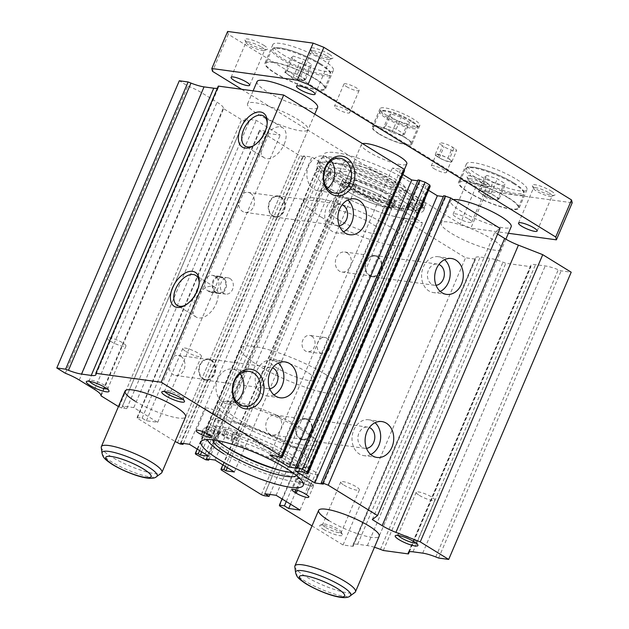 <?xml version="1.0" encoding="UTF-8"?>
<svg xmlns="http://www.w3.org/2000/svg" width="629" height="629" viewBox="0 0 629 629"><rect width="100%" height="100%" fill="white"/><g stroke="black" fill="none" stroke-linecap="round" stroke-linejoin="round"><path stroke-width="0.47" stroke-dasharray="3.15 2.36" d="M409.314 202.892A45.673 9.27 -156.9 0 0 413.788 200.997A45.673 9.27 -156.9 0 0 399.706 186.892A45.673 9.27 -156.9 0 0 356.124 167.4A45.673 9.27 -156.9 0 0 329.769 165.16A45.673 9.27 -156.9 0 0 343.859 179.265A45.673 9.27 -156.9 0 0 395.468 200.997A4.112 0.833 -156.9 0 1 400.115 202.955L403.338 204.944A4.112 0.833 -156.9 0 1 404.612 206.218A4.112 0.833 -156.9 0 1 403.024 206.233A58.426 11.857 -156.9 0 1 374.137 196.861A4.112 0.833 -156.9 0 1 371.456 195.548L368.075 193.465A8.232 1.667 -156.9 0 0 363.861 191.31A54.809 11.118 -156.9 0 1 335.768 176.961A54.809 11.118 -156.9 0 1 318.864 160.033A54.809 11.118 -156.9 0 1 350.487 162.722A54.809 11.118 -156.9 0 1 402.78 186.113A54.809 11.118 -156.9 0 1 418.537 198.78A8.232 1.667 -156.9 0 0 420.903 200.682L424.284 202.766A4.112 0.833 -156.9 0 1 425.55 203.882A58.426 11.857 -156.9 0 1 425.526 206.005A58.426 11.857 -156.9 0 1 419.26 208.451A4.112 0.833 -156.9 0 1 413.402 206.32L410.179 204.331A4.112 0.833 -156.9 0 1 408.913 203.057A4.112 0.833 -156.9 0 1 409.314 202.892L407.419 207.334A45.673 9.27 -156.9 0 0 411.893 205.447A45.673 9.27 -156.9 0 0 397.803 191.342A45.673 9.27 -156.9 0 0 354.229 171.851A45.673 9.27 -156.9 0 0 327.874 169.61A45.673 9.27 -156.9 0 0 341.964 183.715A45.673 9.27 -156.9 0 0 393.573 205.447L395.468 200.997M407.419 207.334A4.112 0.833 -156.9 0 0 407.018 207.507A4.112 0.833 -156.9 0 0 408.284 208.781L411.508 210.762A4.112 0.833 -156.9 0 0 417.365 212.893A58.426 11.857 -156.9 0 0 423.624 210.448A58.426 11.857 -156.9 0 0 423.655 208.333A4.112 0.833 -156.9 0 0 422.381 207.208L419.008 205.125A8.232 1.667 -156.9 0 1 416.642 203.222A54.809 11.118 -156.9 0 0 400.885 190.556A54.809 11.118 -156.9 0 0 348.592 167.172A54.809 11.118 -156.9 0 0 316.969 164.476A54.809 11.118 -156.9 0 0 333.873 181.404A54.809 11.118 -156.9 0 0 361.958 195.761L363.861 191.31M415.51 204.96A3.499 0.708 -156.9 0 0 418.843 206.454A3.499 0.708 -156.9 0 0 420.864 206.627A3.499 0.708 -156.9 0 0 419.787 205.541A3.499 0.708 -156.9 0 0 416.445 204.048A3.499 0.708 -156.9 0 0 414.432 203.882A3.499 0.708 -156.9 0 0 415.51 204.96M413.615 209.41A3.499 0.708 -156.9 0 0 416.948 210.896A3.499 0.708 -156.9 0 0 418.969 211.069A3.499 0.708 -156.9 0 0 417.892 209.992A3.499 0.708 -156.9 0 0 414.55 208.498A3.499 0.708 -156.9 0 0 412.53 208.325A3.499 0.708 -156.9 0 0 413.615 209.41M390.106 201.492A3.499 0.708 -156.9 0 0 393.44 202.986A3.499 0.708 -156.9 0 0 395.46 203.151A3.499 0.708 -156.9 0 0 394.375 202.074A3.499 0.708 -156.9 0 0 391.041 200.58A3.499 0.708 -156.9 0 0 389.021 200.407A3.499 0.708 -156.9 0 0 390.106 201.492M388.203 205.935A3.499 0.708 -156.9 0 0 391.545 207.428A3.499 0.708 -156.9 0 0 393.557 207.601A3.499 0.708 -156.9 0 0 392.48 206.524A3.499 0.708 -156.9 0 0 389.147 205.03A3.499 0.708 -156.9 0 0 387.126 204.857A3.499 0.708 -156.9 0 0 388.203 205.935M393.573 205.447A4.112 0.833 -156.9 0 1 398.22 207.405L401.444 209.394A4.112 0.833 -156.9 0 1 402.717 210.66A4.112 0.833 -156.9 0 1 401.129 210.676A58.426 11.857 -156.9 0 1 372.242 201.311A4.112 0.833 -156.9 0 1 369.561 199.998L366.18 197.915A8.232 1.667 -156.9 0 0 361.958 195.761M292.273 472.324A45.673 9.27 23.1 0 0 298.869 470.421A45.673 9.27 23.1 0 0 284.788 456.316A45.673 9.27 23.1 0 0 233.17 434.584L231.275 439.026A45.673 9.27 23.1 0 1 282.885 460.758A45.673 9.27 23.1 0 1 296.974 474.864A45.673 9.27 23.1 0 1 296.511 475.524M233.17 434.584A4.112 0.833 23.1 0 1 228.524 432.618L225.3 430.637A4.112 0.833 23.1 0 1 224.034 429.363A4.112 0.833 23.1 0 1 225.614 429.348A58.426 11.857 23.1 0 1 254.509 438.712A4.112 0.833 23.1 0 1 257.19 440.025L260.563 442.108A8.232 1.667 23.1 0 0 264.785 444.263A54.809 11.118 23.1 0 1 292.87 458.62A54.809 11.118 23.1 0 1 309.783 475.548A54.809 11.118 23.1 0 1 278.152 472.859A54.809 11.118 23.1 0 1 225.858 449.468A54.809 11.118 23.1 0 1 210.11 436.801L208.207 441.251M264.785 444.263L262.891 448.713A54.809 11.118 23.1 0 1 290.975 463.07A54.809 11.118 23.1 0 1 307.88 479.998A54.809 11.118 23.1 0 1 276.257 477.301A54.809 11.118 23.1 0 1 223.963 453.918M232.368 437.949A3.499 0.708 23.1 0 1 231.291 436.872A3.499 0.708 23.1 0 1 233.304 437.045A3.499 0.708 23.1 0 1 236.646 438.539A3.499 0.708 23.1 0 1 237.723 439.616A3.499 0.708 23.1 0 1 235.702 439.443A3.499 0.708 23.1 0 1 232.368 437.949M234.263 433.507A3.499 0.708 23.1 0 1 233.186 432.422A3.499 0.708 23.1 0 1 235.207 432.595A3.499 0.708 23.1 0 1 238.54 434.089A3.499 0.708 23.1 0 1 239.618 435.166A3.499 0.708 23.1 0 1 237.605 435.001A3.499 0.708 23.1 0 1 234.263 433.507M206.965 434.482A3.499 0.708 23.1 0 1 205.88 433.405A3.499 0.708 23.1 0 1 207.9 433.578A3.499 0.708 23.1 0 1 211.234 435.064A3.499 0.708 23.1 0 1 212.319 436.149A3.499 0.708 23.1 0 1 210.298 435.976A3.499 0.708 23.1 0 1 206.965 434.482M208.859 430.032A3.499 0.708 23.1 0 1 207.782 428.954A3.499 0.708 23.1 0 1 209.795 429.127A3.499 0.708 23.1 0 1 213.137 430.621A3.499 0.708 23.1 0 1 214.214 431.698A3.499 0.708 23.1 0 1 212.193 431.525A3.499 0.708 23.1 0 1 208.859 430.032M262.891 448.713A8.232 1.667 23.1 0 1 258.668 446.559L255.288 444.475A4.112 0.833 23.1 0 0 252.606 443.162A58.426 11.857 23.1 0 0 223.72 433.798A4.112 0.833 23.1 0 0 222.131 433.813A4.112 0.833 23.1 0 0 223.405 435.079L226.629 437.069A4.112 0.833 23.1 0 0 231.275 439.026M212.799 439.82A45.673 9.27 23.1 0 1 212.956 439.026A45.673 9.27 23.1 0 1 217.43 437.139A4.112 0.833 23.1 0 0 217.838 436.966A4.112 0.833 23.1 0 0 216.565 435.693L213.341 433.711A4.112 0.833 23.1 0 0 207.484 431.58A58.426 11.857 23.1 0 0 201.225 434.026A58.426 11.857 23.1 0 0 201.194 436.141A4.112 0.833 23.1 0 0 202.467 437.265L205.84 439.349A8.232 1.667 23.1 0 1 206.163 439.545M218.043 440.662A45.673 9.27 23.1 0 1 214.851 434.584A45.673 9.27 23.1 0 1 219.332 432.689A4.112 0.833 23.1 0 0 219.733 432.516A4.112 0.833 23.1 0 0 218.46 431.25L215.236 429.261A4.112 0.833 23.1 0 0 209.378 427.13A58.426 11.857 23.1 0 0 203.12 429.576A58.426 11.857 23.1 0 0 203.088 431.691A4.112 0.833 23.1 0 0 204.362 432.815L207.743 434.898A8.232 1.667 23.1 0 1 210.11 436.801M300.717 427.704A51.429 10.434 -156.9 0 0 251.639 405.752A51.429 10.434 -156.9 0 0 221.966 403.228A51.429 10.434 -156.9 0 0 237.825 419.118A51.429 10.434 -156.9 0 0 286.903 441.063A51.429 10.434 -156.9 0 0 316.576 443.587A51.429 10.434 -156.9 0 0 300.717 427.704M292.414 447.156A51.429 10.434 -156.9 0 0 243.344 425.212A51.429 10.434 -156.9 0 0 213.663 422.688A51.429 10.434 -156.9 0 0 229.53 438.57A51.429 10.434 -156.9 0 0 278.6 460.514A51.429 10.434 -156.9 0 0 308.281 463.046A51.429 10.434 -156.9 0 0 292.414 447.156M294.93 447.502A55.549 11.275 -156.9 0 0 241.929 423.797A55.549 11.275 -156.9 0 0 209.882 421.068A55.549 11.275 -156.9 0 0 227.014 438.224A55.549 11.275 -156.9 0 0 280.015 461.93A55.549 11.275 -156.9 0 0 312.063 464.658A55.549 11.275 -156.9 0 0 294.93 447.502M279.858 470.248A55.549 11.275 -156.9 0 0 308.902 472.072A55.549 11.275 -156.9 0 0 291.77 454.916A55.549 11.275 -156.9 0 0 238.768 431.211A55.549 11.275 -156.9 0 0 206.721 428.483A55.549 11.275 -156.9 0 0 223.853 445.639A55.549 11.275 -156.9 0 0 228.138 448.186M351.54 179.965A24.688 5.008 -156.9 0 0 345.911 180.806A24.688 5.008 -156.9 0 0 359.639 191.829A24.688 5.008 -156.9 0 0 385.703 201.021A24.688 5.008 -156.9 0 0 391.324 200.179A24.688 5.008 -156.9 0 0 377.604 189.148A24.688 5.008 -156.9 0 0 351.54 179.965M357.547 165.883A24.688 5.008 -156.9 0 0 351.918 166.724A24.688 5.008 -156.9 0 0 365.646 177.748A24.688 5.008 -156.9 0 0 391.702 186.931A24.688 5.008 -156.9 0 0 397.331 186.098A24.688 5.008 -156.9 0 0 383.604 175.066A24.688 5.008 -156.9 0 0 357.547 165.883M347.224 182.921A28.187 5.716 -156.9 0 0 340.8 183.88A28.187 5.716 -156.9 0 0 356.47 196.468A28.187 5.716 -156.9 0 0 386.222 206.957A28.187 5.716 -156.9 0 0 392.645 205.998A28.187 5.716 -156.9 0 0 376.975 193.41A28.187 5.716 -156.9 0 0 347.224 182.921M349.119 178.471A28.187 5.716 -156.9 0 0 342.695 179.43A28.187 5.716 -156.9 0 0 358.365 192.018A28.187 5.716 -156.9 0 0 388.117 202.507A28.187 5.716 -156.9 0 0 394.54 201.547A28.187 5.716 -156.9 0 0 378.87 188.959A28.187 5.716 -156.9 0 0 349.119 178.471M408.944 209.724A55.549 11.275 -156.9 0 0 421.611 207.837A55.549 11.275 -156.9 0 0 390.727 183.023A55.549 11.275 -156.9 0 0 332.088 162.361A55.549 11.275 -156.9 0 0 319.422 164.248A55.549 11.275 -156.9 0 0 350.306 189.062A55.549 11.275 -156.9 0 0 408.944 209.724M405.155 218.625A55.549 11.275 -156.9 0 0 417.813 216.73A55.549 11.275 -156.9 0 0 386.929 191.924A55.549 11.275 -156.9 0 0 328.291 171.253A55.549 11.275 -156.9 0 0 315.632 173.148A55.549 11.275 -156.9 0 0 346.516 197.954A55.549 11.275 -156.9 0 0 405.155 218.625M398.11 190.878A33.942 6.888 -156.9 0 0 405.847 189.722A33.942 6.888 -156.9 0 0 386.977 174.563A33.942 6.888 -156.9 0 0 351.139 161.936A33.942 6.888 -156.9 0 0 343.403 163.092A33.942 6.888 -156.9 0 0 362.273 178.251A33.942 6.888 -156.9 0 0 398.11 190.878M393.998 200.517A33.942 6.888 -156.9 0 0 401.742 199.362A33.942 6.888 -156.9 0 0 382.864 184.203A33.942 6.888 -156.9 0 0 347.035 171.568A33.942 6.888 -156.9 0 0 339.29 172.723A33.942 6.888 -156.9 0 0 358.168 187.89A33.942 6.888 -156.9 0 0 393.998 200.517M349.488 192.584A28.187 5.716 -156.9 0 0 376.386 204.614A28.187 5.716 -156.9 0 0 392.645 205.998A28.187 5.716 -156.9 0 0 383.957 197.294A28.187 5.716 -156.9 0 0 357.06 185.264A28.187 5.716 -156.9 0 0 340.8 183.88A28.187 5.716 -156.9 0 0 349.488 192.584M338.032 219.45A28.187 5.716 -156.9 0 0 364.922 231.48A28.187 5.716 -156.9 0 0 381.19 232.864A28.187 5.716 -156.9 0 0 372.494 224.16A28.187 5.716 -156.9 0 0 345.604 212.13A28.187 5.716 -156.9 0 0 329.337 210.746A28.187 5.716 -156.9 0 0 338.032 219.45M343.473 231.802A18.107 14.247 -82.2 0 1 336.657 232.95A18.107 14.247 -82.2 0 1 332.151 231.315A18.107 14.247 -82.2 0 1 325.594 210.117A18.107 14.247 -82.2 0 1 341.555 197.074A18.107 14.247 -82.2 0 1 346.06 198.701A18.107 14.247 -82.2 0 1 347.813 200.006M280.833 196.861A10.701 8.421 -82.2 0 1 284.701 209.386A10.701 8.421 -82.2 0 1 275.274 217.091A10.701 8.421 -82.2 0 1 272.609 216.132A10.701 8.421 -82.2 0 1 268.74 203.599A10.701 8.421 -82.2 0 1 278.167 195.894A10.701 8.421 -82.2 0 1 280.833 196.861M339.267 225.638A10.701 8.421 -82.2 0 1 337.655 225.614A10.701 8.421 -82.2 0 1 334.998 224.647A10.701 8.421 -82.2 0 1 331.121 212.122A10.701 8.421 -82.2 0 1 340.556 204.409A10.701 8.421 -82.2 0 1 342.113 204.818M250.421 193.26A10.119 7.957 -82.2 0 1 254.085 205.109A10.119 7.957 -82.2 0 1 245.168 212.398A10.119 7.957 -82.2 0 1 242.652 211.486A10.119 7.957 -82.2 0 1 238.989 199.637A10.119 7.957 -82.2 0 1 247.905 192.348A10.119 7.957 -82.2 0 1 250.421 193.26M280.605 197.38A10.119 7.957 -82.2 0 1 284.269 209.229A10.119 7.957 -82.2 0 1 275.353 216.518A10.119 7.957 -82.2 0 1 272.837 215.605A10.119 7.957 -82.2 0 1 269.173 203.757A10.119 7.957 -82.2 0 1 278.089 196.468A10.119 7.957 -82.2 0 1 280.605 197.38M273.922 394.863A18.107 14.247 -82.2 0 1 267.105 396.011A18.107 14.247 -82.2 0 1 262.6 394.375A18.107 14.247 -82.2 0 1 256.042 373.178A18.107 14.247 -82.2 0 1 272.003 360.134A18.107 14.247 -82.2 0 1 276.508 361.769A18.107 14.247 -82.2 0 1 278.262 363.067M211.281 359.922A10.701 8.421 -82.2 0 1 215.149 372.447A10.701 8.421 -82.2 0 1 205.722 380.152A10.701 8.421 -82.2 0 1 203.057 379.193A10.701 8.421 -82.2 0 1 199.189 366.668A10.701 8.421 -82.2 0 1 208.616 358.955A10.701 8.421 -82.2 0 1 211.281 359.922M269.715 388.698A10.701 8.421 -82.2 0 1 268.103 388.675A10.701 8.421 -82.2 0 1 265.446 387.708A10.701 8.421 -82.2 0 1 261.57 375.183A10.701 8.421 -82.2 0 1 271.005 367.47A10.701 8.421 -82.2 0 1 272.561 367.879M180.869 356.321A10.119 7.957 -82.2 0 1 184.533 368.169A10.119 7.957 -82.2 0 1 175.617 375.458A10.119 7.957 -82.2 0 1 173.101 374.546A10.119 7.957 -82.2 0 1 169.437 362.697A10.119 7.957 -82.2 0 1 178.353 355.409A10.119 7.957 -82.2 0 1 180.869 356.321M211.053 360.441A10.119 7.957 -82.2 0 1 214.717 372.289A10.119 7.957 -82.2 0 1 205.801 379.578A10.119 7.957 -82.2 0 1 203.285 378.666A10.119 7.957 -82.2 0 1 199.621 366.825A10.119 7.957 -82.2 0 1 208.537 359.529A10.119 7.957 -82.2 0 1 211.053 360.441M370.709 454.508A18.107 14.247 -82.2 0 1 363.892 455.655A18.107 14.247 -82.2 0 1 359.387 454.028A18.107 14.247 -82.2 0 1 352.83 432.831A18.107 14.247 -82.2 0 1 368.791 419.787A18.107 14.247 -82.2 0 1 373.296 421.414A18.107 14.247 -82.2 0 1 375.049 422.719M308.068 419.567A10.701 8.421 -82.2 0 1 311.937 432.092A10.701 8.421 -82.2 0 1 302.51 439.805A10.701 8.421 -82.2 0 1 299.844 438.838A10.701 8.421 -82.2 0 1 295.976 426.313A10.701 8.421 -82.2 0 1 305.403 418.607A10.701 8.421 -82.2 0 1 308.068 419.567M366.503 448.343A10.701 8.421 -82.2 0 1 364.891 448.32A10.701 8.421 -82.2 0 1 362.233 447.361A10.701 8.421 -82.2 0 1 358.357 434.828A10.701 8.421 -82.2 0 1 367.784 427.122A10.701 8.421 -82.2 0 1 369.341 427.531M277.656 415.973A10.119 7.957 -82.2 0 1 281.32 427.814A10.119 7.957 -82.2 0 1 272.404 435.103A10.119 7.957 -82.2 0 1 269.88 434.191A10.119 7.957 -82.2 0 1 266.224 422.35A10.119 7.957 -82.2 0 1 275.14 415.061A10.119 7.957 -82.2 0 1 277.656 415.973M307.84 420.093A10.119 7.957 -82.2 0 1 311.504 431.934A10.119 7.957 -82.2 0 1 302.588 439.223A10.119 7.957 -82.2 0 1 300.072 438.311A10.119 7.957 -82.2 0 1 296.408 426.47A10.119 7.957 -82.2 0 1 305.324 419.181A10.119 7.957 -82.2 0 1 307.84 420.093M440.261 291.447A18.107 14.247 -82.2 0 1 433.444 292.595A18.107 14.247 -82.2 0 1 428.939 290.968A18.107 14.247 -82.2 0 1 422.381 269.77A18.107 14.247 -82.2 0 1 438.342 256.718A18.107 14.247 -82.2 0 1 442.847 258.354A18.107 14.247 -82.2 0 1 444.601 259.659M377.62 256.506A10.701 8.421 -82.2 0 1 381.488 269.031A10.701 8.421 -82.2 0 1 372.061 276.744A10.701 8.421 -82.2 0 1 369.396 275.777A10.701 8.421 -82.2 0 1 365.528 263.252A10.701 8.421 -82.2 0 1 374.955 255.539A10.701 8.421 -82.2 0 1 377.62 256.506M436.054 285.283A10.701 8.421 -82.2 0 1 434.442 285.259A10.701 8.421 -82.2 0 1 431.785 284.292A10.701 8.421 -82.2 0 1 427.909 271.767A10.701 8.421 -82.2 0 1 437.336 264.062A10.701 8.421 -82.2 0 1 438.893 264.471M347.208 252.913A10.119 7.957 -82.2 0 1 350.872 264.754A10.119 7.957 -82.2 0 1 341.956 272.043A10.119 7.957 -82.2 0 1 339.432 271.13A10.119 7.957 -82.2 0 1 335.776 259.29A10.119 7.957 -82.2 0 1 344.692 252.001A10.119 7.957 -82.2 0 1 347.208 252.913M377.392 257.033A10.119 7.957 -82.2 0 1 381.056 268.874A10.119 7.957 -82.2 0 1 372.14 276.162A10.119 7.957 -82.2 0 1 369.624 275.25A10.119 7.957 -82.2 0 1 365.96 263.409A10.119 7.957 -82.2 0 1 374.876 256.121A10.119 7.957 -82.2 0 1 377.392 257.033M321.301 217.17A55.549 11.275 -156.9 0 0 374.302 240.868A55.549 11.275 -156.9 0 0 406.358 243.596A55.549 11.275 -156.9 0 0 389.225 226.44A55.549 11.275 -156.9 0 0 336.224 202.742A55.549 11.275 -156.9 0 0 304.169 200.014A55.549 11.275 -156.9 0 0 321.301 217.17M135.211 401.223A32.92 6.683 -156.9 0 0 166.614 415.266A32.92 6.683 -156.9 0 0 185.61 416.885L308.116 129.676A32.92 6.683 -156.9 0 0 297.965 119.51A32.92 6.683 -156.9 0 0 266.554 105.46A32.92 6.683 -156.9 0 0 247.567 103.848A32.92 6.683 -156.9 0 0 257.717 114.014A32.92 6.683 -156.9 0 0 289.12 128.057A32.92 6.683 -156.9 0 0 308.116 129.676M328.778 520.521A32.92 6.683 -156.9 0 0 360.189 534.564A32.92 6.683 -156.9 0 0 379.185 536.183L501.69 248.974A32.92 6.683 -156.9 0 0 491.532 238.808A32.92 6.683 -156.9 0 0 460.129 224.757A32.92 6.683 -156.9 0 0 441.133 223.146A32.92 6.683 -156.9 0 0 451.284 233.312A32.92 6.683 -156.9 0 0 482.695 247.354A32.92 6.683 -156.9 0 0 501.69 248.974M107.158 388.887A10.119 2.052 -156.9 0 0 107.834 388.502A10.119 2.052 -156.9 0 0 107.803 388.022A10.119 2.052 -156.9 0 0 104.713 385.373A10.119 2.052 -156.9 0 0 89.593 380.254A10.119 2.052 -156.9 0 0 89.224 380.561A10.119 2.052 -156.9 0 0 89.42 381.316M110.46 341.225A10.119 2.052 -156.9 0 0 120.108 345.541A10.119 2.052 -156.9 0 0 125.949 346.036A10.119 2.052 -156.9 0 0 122.828 342.907A10.119 2.052 -156.9 0 0 113.173 338.591A10.119 2.052 -156.9 0 0 107.339 338.095A10.119 2.052 -156.9 0 0 110.46 341.225M416.052 543.047A10.119 2.052 -156.9 0 0 416.728 542.662A10.119 2.052 -156.9 0 0 416.689 542.182A10.119 2.052 -156.9 0 0 413.607 539.54A10.119 2.052 -156.9 0 0 398.487 534.422A10.119 2.052 -156.9 0 0 398.118 534.721A10.119 2.052 -156.9 0 0 398.306 535.476M419.346 495.385A10.119 2.052 -156.9 0 0 429.002 499.701A10.119 2.052 -156.9 0 0 434.836 500.197A10.119 2.052 -156.9 0 0 431.714 497.075A10.119 2.052 -156.9 0 0 422.067 492.759A10.119 2.052 -156.9 0 0 416.225 492.263A10.119 2.052 -156.9 0 0 419.346 495.385M325.775 527.542A10.119 2.052 -156.9 0 0 335.422 531.859A10.119 2.052 -156.9 0 0 341.264 532.354A10.119 2.052 -156.9 0 0 341.225 531.882A10.119 2.052 -156.9 0 0 338.143 529.233A10.119 2.052 -156.9 0 0 323.023 524.114A10.119 2.052 -156.9 0 0 322.653 524.421A10.119 2.052 -156.9 0 0 325.775 527.542M343.882 485.077A10.119 2.052 -156.9 0 0 353.537 489.393A10.119 2.052 -156.9 0 0 359.371 489.897A10.119 2.052 -156.9 0 0 356.25 486.767A10.119 2.052 -156.9 0 0 346.603 482.451A10.119 2.052 -156.9 0 0 340.761 481.956A10.119 2.052 -156.9 0 0 343.882 485.077M323.55 529.366A12.344 2.508 -156.9 0 0 336.413 534.949A12.344 2.508 -156.9 0 0 342.412 534.658A12.344 2.508 -156.9 0 0 338.646 531.426A12.344 2.508 -156.9 0 0 320.192 525.184A12.344 2.508 -156.9 0 0 323.55 529.366M182.622 399.187A10.119 2.052 -156.9 0 0 183.298 398.802A10.119 2.052 -156.9 0 0 183.267 398.322A10.119 2.052 -156.9 0 0 180.177 395.68A10.119 2.052 -156.9 0 0 165.057 390.562A10.119 2.052 -156.9 0 0 164.696 390.868A10.119 2.052 -156.9 0 0 164.884 391.615M185.925 351.525A10.119 2.052 -156.9 0 0 195.58 355.841A10.119 2.052 -156.9 0 0 201.414 356.336A10.119 2.052 -156.9 0 0 198.292 353.215A10.119 2.052 -156.9 0 0 188.645 348.898A10.119 2.052 -156.9 0 0 182.803 348.403A10.119 2.052 -156.9 0 0 185.925 351.525M208.183 410.871A8.232 1.667 -156.9 0 0 216.03 414.385A8.232 1.667 -156.9 0 0 220.779 414.786A8.232 1.667 -156.9 0 0 218.239 412.247A8.232 1.667 -156.9 0 0 210.393 408.732A8.232 1.667 -156.9 0 0 205.644 408.331A8.232 1.667 -156.9 0 0 208.183 410.871M300.222 481.641A8.232 1.667 -156.9 0 0 308.076 485.148A8.232 1.667 -156.9 0 0 312.825 485.557A8.232 1.667 -156.9 0 0 310.286 483.009A8.232 1.667 -156.9 0 0 302.431 479.502A8.232 1.667 -156.9 0 0 297.682 479.094A8.232 1.667 -156.9 0 0 300.222 481.641L300.937 482.073A8.232 1.667 -156.9 0 0 308.784 485.588A8.232 1.667 -156.9 0 0 313.533 485.989A8.232 1.667 -156.9 0 0 311.001 483.449L309.578 482.577A8.232 1.667 -156.9 0 0 301.723 479.062A8.232 1.667 -156.9 0 0 296.974 478.661A8.232 1.667 -156.9 0 0 299.514 481.201L300.222 481.641M304.963 470.523A8.232 1.667 -156.9 0 0 312.817 474.03A8.232 1.667 -156.9 0 0 317.566 474.439A8.232 1.667 -156.9 0 0 315.027 471.892A8.232 1.667 -156.9 0 0 307.18 468.385A8.232 1.667 -156.9 0 0 302.431 467.976A8.232 1.667 -156.9 0 0 304.963 470.523M311.709 336.138A8.232 6.479 -82.2 0 1 314.689 345.777A8.232 6.479 -82.2 0 1 307.432 351.705A8.232 6.479 -82.2 0 1 305.387 350.966A8.232 6.479 -82.2 0 1 302.407 341.327A8.232 6.479 -82.2 0 1 309.657 335.399A8.232 6.479 -82.2 0 1 311.709 336.138M326.797 338.198A8.232 6.479 -82.2 0 1 329.777 347.837A8.232 6.479 -82.2 0 1 322.528 353.765A8.232 6.479 -82.2 0 1 320.476 353.026A8.232 6.479 -82.2 0 1 317.496 343.387A8.232 6.479 -82.2 0 1 324.753 337.459A8.232 6.479 -82.2 0 1 326.797 338.198M222.469 277.523A8.232 6.479 -82.2 0 1 225.449 287.154A8.232 6.479 -82.2 0 1 218.192 293.083A8.232 6.479 -82.2 0 1 216.148 292.343A8.232 6.479 -82.2 0 1 213.168 282.712A8.232 6.479 -82.2 0 1 220.417 276.776A8.232 6.479 -82.2 0 1 222.469 277.523L223.177 277.963A8.232 6.479 -82.2 0 1 226.157 287.595A8.232 6.479 -82.2 0 1 218.908 293.523A8.232 6.479 -82.2 0 1 216.856 292.784L215.433 291.903A8.232 6.479 -82.2 0 1 212.453 282.272A8.232 6.479 -82.2 0 1 219.71 276.343A8.232 6.479 -82.2 0 1 221.754 277.082L222.469 277.523M230.017 278.553A8.232 6.479 -82.2 0 1 232.989 288.184A8.232 6.479 -82.2 0 1 225.74 294.12A8.232 6.479 -82.2 0 1 223.688 293.373A8.232 6.479 -82.2 0 1 220.708 283.742A8.232 6.479 -82.2 0 1 227.965 277.814A8.232 6.479 -82.2 0 1 230.017 278.553M253.463 145.779A17.62 10.268 -58.4 0 0 254.273 145.362A17.62 10.268 -58.4 0 0 265.226 132.515A17.62 10.268 -58.4 0 0 267.16 124.448A17.62 10.268 -58.4 0 0 267.168 123.536M284.206 144.214A17.62 10.268 -58.4 0 0 282.68 127.742A17.62 10.268 -58.4 0 0 262.663 141.273A17.62 10.268 -58.4 0 0 264.188 157.745A17.62 10.268 -58.4 0 0 284.206 144.214M185.492 305.136A17.62 10.268 -58.4 0 0 186.302 304.719A17.62 10.268 -58.4 0 0 197.254 291.872A17.62 10.268 -58.4 0 0 199.189 283.805A17.62 10.268 -58.4 0 0 199.204 282.893M216.234 303.571A17.62 10.268 -58.4 0 0 214.709 287.099A17.62 10.268 -58.4 0 0 194.691 300.631A17.62 10.268 -58.4 0 0 196.217 317.102A17.62 10.268 -58.4 0 0 216.234 303.571M331.09 160.772A17.62 13.869 97.8 0 0 327.591 157.58A17.62 13.869 97.8 0 0 323.204 155.992A17.62 13.869 97.8 0 0 307.667 168.69A17.62 13.869 97.8 0 0 314.044 189.329A17.62 13.869 97.8 0 0 318.431 190.917A17.62 13.869 97.8 0 0 327.316 188.425M240.199 373.862A17.62 13.869 97.8 0 0 236.693 370.67A17.62 13.869 97.8 0 0 232.313 369.081A17.62 13.869 97.8 0 0 216.777 381.779A17.62 13.869 97.8 0 0 223.153 402.418A17.62 13.869 97.8 0 0 227.541 404.007A17.62 13.869 97.8 0 0 236.425 401.522M400.681 199.574A55.549 11.275 23.1 0 1 417.813 216.73A55.549 11.275 23.1 0 1 385.766 214.002A55.549 11.275 23.1 0 1 332.765 190.304A55.549 11.275 23.1 0 1 315.632 173.148A55.549 11.275 23.1 0 1 347.68 175.876A55.549 11.275 23.1 0 1 400.681 199.574M340.666 171.772A55.549 11.275 -156.9 0 0 393.668 195.47A55.549 11.275 -156.9 0 0 425.715 198.198A55.549 11.275 -156.9 0 0 408.583 181.042A55.549 11.275 -156.9 0 0 355.589 157.344A55.549 11.275 -156.9 0 0 323.534 154.616A55.549 11.275 -156.9 0 0 340.666 171.772M209.308 291.754L207.884 290.873A8.232 6.479 -82.2 0 1 204.905 281.242A8.232 6.479 -82.2 0 1 212.162 275.313A8.232 6.479 -82.2 0 1 214.206 276.052L215.629 276.933A8.232 6.479 -82.2 0 1 218.609 286.565A8.232 6.479 -82.2 0 1 211.36 292.493A8.232 6.479 -82.2 0 1 209.308 291.754L216.856 292.784M100.892 395.036L223.397 107.826L223.594 108.668L241.528 119.722L244.209 120.768L249.233 121.46L244.964 118.826L256.286 120.375L280.196 135.109L268.882 133.56L264.612 130.934L259.58 130.242L259.746 130.95L299.939 155.725L305.513 157.164L303.461 155.906L311.89 157.053L331.247 168.981L322.819 167.833L320.743 166.551L317.849 166.158L318.015 166.866L325.586 171.528L331.161 172.975L329.085 171.693L337.506 172.841L356.863 184.769L348.442 183.621L346.39 182.355L343.497 181.962L343.662 182.669L383.855 207.444L386.536 208.49L391.568 209.174L387.299 206.548L398.621 208.089L422.531 222.823L411.209 221.282L406.939 218.648L401.907 217.964L402.073 218.672L465.554 257.788L475.618 259.164L475.438 258.409A20.576 4.175 -156.9 0 1 475.477 257.756A20.576 4.175 -156.9 0 1 480.163 257.057L489.873 258.377A20.576 4.175 -156.9 0 1 502.933 262.159L505.802 263.284L530.955 266.72L530.782 265.965A20.576 4.175 -156.9 0 1 530.813 265.312A20.576 4.175 -156.9 0 1 535.507 264.612L545.209 265.933A20.576 4.175 -156.9 0 1 558.277 269.715L561.147 270.84L571.203 272.215M223.397 107.826A20.576 4.175 -156.9 0 0 217.036 102.213L201.775 92.809A20.576 4.175 -156.9 0 0 187.843 86.031L179.304 80.771M217.39 88.217A20.576 4.175 -156.9 0 0 218.436 87.502A20.576 4.175 -156.9 0 0 218.467 86.849L218.294 86.094M402.867 174.5L392.386 168.045L400.815 169.193L402.859 170.459L404.494 170.679M418.088 179.847L420.172 181.121L417.687 180.782M428.514 190.312L418.002 183.833L426.431 184.981L428.506 186.263L430.142 186.491M443.736 195.65L445.788 196.916L443.343 196.578M497.594 234.09L494.811 232.376L500.039 228.358M312.008 525.868L343.049 545.005L353.113 546.373L352.932 545.618L475.438 258.409M374.452 547.269A20.576 4.175 -156.9 0 0 367.367 545.587L357.657 544.266A20.576 4.175 -156.9 0 0 352.971 544.966A20.576 4.175 -156.9 0 0 352.932 545.618M118.441 406.57L121.704 407.977L126.728 408.669L122.458 406.035L133.78 407.584L157.69 422.318L146.376 420.77L142.107 418.143L137.075 417.452L137.24 418.159L175.114 441.503M222.823 464.87L343.497 181.962M225.253 466.364L346.39 182.355M227.297 467.63L348.442 183.621M234.358 471.986L356.863 184.769M215 460.051L337.506 172.841M206.579 458.903L329.085 171.693M209.056 459.241L331.161 172.975M205.762 459.791L328.267 172.574M203.081 458.738L325.586 171.528M195.509 454.075L318.015 166.866M197.176 449.067L317.849 166.158M199.597 450.561L320.743 166.551M201.681 451.842L322.819 167.833M208.742 456.19L331.247 168.981M189.384 444.263L311.89 157.053M180.955 443.115L303.461 155.906M183.401 443.445L305.513 157.164M180.114 443.98L302.62 156.77M177.433 442.934L299.939 155.725M137.24 418.159L259.746 130.95M137.075 417.452L259.58 130.242M142.107 418.143L264.612 130.934M146.376 420.77L268.882 133.56M157.69 422.318L280.196 135.109M133.78 407.584L256.286 120.375M122.458 406.035L244.964 118.826M126.728 408.669L249.233 121.46M121.704 407.977L244.209 120.768M119.023 406.932L241.528 119.722M101.088 395.877L223.594 108.668M65.337 373.241L187.843 86.031M280.353 457.668L402.859 170.459M278.309 456.402L400.815 169.193M269.88 455.254L392.386 168.045M297.666 468.338L420.172 181.121M306.008 473.472L428.506 186.263M303.925 472.19L426.431 184.981M295.496 471.042L418.002 183.833M323.282 484.126L445.788 196.916M372.305 519.585L494.811 232.376M438.641 558.057L561.147 270.84M409.361 551.806L530.955 266.72M383.297 550.493L505.802 263.284M353.113 546.373L475.618 259.164M343.049 545.005L465.554 257.788M279.567 505.881L402.073 218.672M282.051 498.962L401.907 217.964M286.266 501.557L406.939 218.648M290.543 504.191L411.209 221.282M300.025 510.04L422.531 222.823M276.115 495.298L398.621 208.089M264.793 493.757L387.299 206.548M269.888 494.449L391.568 209.174M264.031 495.699L386.536 208.49M261.349 494.653L383.855 207.444M221.156 469.879L343.662 182.669M261.522 47.081A10.119 2.052 23.1 0 1 264.644 50.202A10.119 2.052 23.1 0 1 264.274 50.509A10.119 2.052 23.1 0 1 249.155 45.39A10.119 2.052 23.1 0 1 246.073 42.741A10.119 2.052 23.1 0 1 246.033 42.269A10.119 2.052 23.1 0 1 251.875 42.764A10.119 2.052 23.1 0 1 261.522 47.081M263.74 45.257A12.344 2.508 23.1 0 1 267.097 49.439A12.344 2.508 23.1 0 1 248.652 43.197A12.344 2.508 23.1 0 1 244.885 39.965A12.344 2.508 23.1 0 1 250.885 39.674A12.344 2.508 23.1 0 1 263.74 45.257M548.968 192.851A10.119 2.052 23.1 0 1 552.089 195.973A10.119 2.052 23.1 0 1 551.719 196.279A10.119 2.052 23.1 0 1 536.6 191.161A10.119 2.052 23.1 0 1 533.51 188.511A10.119 2.052 23.1 0 1 533.478 188.04A10.119 2.052 23.1 0 1 539.312 188.535A10.119 2.052 23.1 0 1 548.968 192.851M551.185 191.027A12.344 2.508 23.1 0 1 554.542 195.21A12.344 2.508 23.1 0 1 536.089 188.967A12.344 2.508 23.1 0 1 532.323 185.736A12.344 2.508 23.1 0 1 538.33 185.445A12.344 2.508 23.1 0 1 551.185 191.027M483.559 183.92A10.119 2.052 23.1 0 1 486.681 187.041A10.119 2.052 23.1 0 1 486.311 187.348A10.119 2.052 23.1 0 1 471.192 182.229A10.119 2.052 23.1 0 1 468.11 179.587A10.119 2.052 23.1 0 1 468.07 179.108A10.119 2.052 23.1 0 1 473.912 179.603A10.119 2.052 23.1 0 1 483.559 183.92M468.613 218.971A10.119 2.052 23.1 0 1 471.734 222.1A10.119 2.052 23.1 0 1 465.892 221.597A10.119 2.052 23.1 0 1 456.245 217.28A10.119 2.052 23.1 0 1 453.124 214.159A10.119 2.052 23.1 0 1 458.958 214.654A10.119 2.052 23.1 0 1 468.613 218.971M485.785 182.095A12.344 2.508 23.1 0 1 489.142 186.286A12.344 2.508 23.1 0 1 470.689 180.036A12.344 2.508 23.1 0 1 466.922 176.812A12.344 2.508 23.1 0 1 472.922 176.513A12.344 2.508 23.1 0 1 485.785 182.095M326.931 56.005A10.119 2.052 23.1 0 1 330.052 59.134A10.119 2.052 23.1 0 1 329.682 59.44A10.119 2.052 23.1 0 1 314.563 54.322A10.119 2.052 23.1 0 1 311.473 51.672A10.119 2.052 23.1 0 1 311.441 51.193A10.119 2.052 23.1 0 1 317.275 51.696A10.119 2.052 23.1 0 1 326.931 56.005M329.148 54.188A12.344 2.508 23.1 0 1 332.505 58.371A12.344 2.508 23.1 0 1 314.052 52.128A12.344 2.508 23.1 0 1 310.286 48.897A12.344 2.508 23.1 0 1 316.293 48.598A12.344 2.508 23.1 0 1 329.148 54.188M337.01 108.841A8.232 1.667 -156.9 0 0 344.857 112.347A8.232 1.667 -156.9 0 0 349.606 112.756A8.232 1.667 -156.9 0 0 347.074 110.209A8.232 1.667 -156.9 0 0 339.22 106.702A8.232 1.667 -156.9 0 0 334.471 106.293A8.232 1.667 -156.9 0 0 337.01 108.841M346.493 86.605A8.232 1.667 -156.9 0 0 354.347 90.112A8.232 1.667 -156.9 0 0 359.096 90.521A8.232 1.667 -156.9 0 0 356.557 87.974A8.232 1.667 -156.9 0 0 348.702 84.467A8.232 1.667 -156.9 0 0 343.953 84.058A8.232 1.667 -156.9 0 0 346.493 86.605M448.603 158.744A8.232 1.667 23.1 0 1 451.135 161.283A8.232 1.667 23.1 0 1 446.386 160.882A8.232 1.667 23.1 0 1 438.539 157.368A8.232 1.667 23.1 0 1 435.999 154.828A8.232 1.667 23.1 0 1 440.748 155.229A8.232 1.667 23.1 0 1 448.603 158.744L447.887 158.304A8.232 1.667 -156.9 0 0 440.033 154.789A8.232 1.667 -156.9 0 0 435.284 154.388A8.232 1.667 -156.9 0 0 437.823 156.928L439.246 157.808A8.232 1.667 -156.9 0 0 447.101 161.315A8.232 1.667 -156.9 0 0 451.85 161.724A8.232 1.667 -156.9 0 0 449.31 159.184L448.603 158.744M433.798 168.486A8.232 1.667 -156.9 0 0 441.644 172A8.232 1.667 -156.9 0 0 446.393 172.401A8.232 1.667 -156.9 0 0 443.854 169.861A8.232 1.667 -156.9 0 0 436.007 166.347A8.232 1.667 -156.9 0 0 431.258 165.946A8.232 1.667 -156.9 0 0 433.798 168.486M468.676 192.545A32.92 6.683 -156.9 0 0 500.079 206.587A32.92 6.683 -156.9 0 0 519.074 208.207A32.92 6.683 -156.9 0 0 508.924 198.041A32.92 6.683 -156.9 0 0 477.513 183.99A32.92 6.683 -156.9 0 0 458.525 182.379A32.92 6.683 -156.9 0 0 468.676 192.545M476.578 174.013A32.92 6.683 -156.9 0 0 507.988 188.063A32.92 6.683 -156.9 0 0 526.984 189.675A32.92 6.683 -156.9 0 0 516.826 179.509A32.92 6.683 -156.9 0 0 485.423 165.466A32.92 6.683 -156.9 0 0 466.427 163.847A32.92 6.683 -156.9 0 0 476.578 174.013M508.295 197.954A31.89 6.471 -156.9 0 0 477.867 184.344A31.89 6.471 -156.9 0 0 459.469 182.78A31.89 6.471 -156.9 0 0 469.305 192.631A31.89 6.471 -156.9 0 0 499.733 206.233A31.89 6.471 -156.9 0 0 518.131 207.806A31.89 6.471 -156.9 0 0 508.295 197.954M275.101 73.247A32.92 6.683 -156.9 0 0 306.512 87.289A32.92 6.683 -156.9 0 0 325.507 88.909A32.92 6.683 -156.9 0 0 315.349 78.743A32.92 6.683 -156.9 0 0 283.946 64.693A32.92 6.683 -156.9 0 0 264.951 63.081A32.92 6.683 -156.9 0 0 275.101 73.247M283.011 54.715A32.92 6.683 -156.9 0 0 314.414 68.765A32.92 6.683 -156.9 0 0 333.409 70.377A32.92 6.683 -156.9 0 0 323.259 60.211A32.92 6.683 -156.9 0 0 291.848 46.169A32.92 6.683 -156.9 0 0 272.852 44.549A32.92 6.683 -156.9 0 0 283.011 54.715M314.72 78.656A31.89 6.471 -156.9 0 0 284.3 65.046A31.89 6.471 -156.9 0 0 265.894 63.482A31.89 6.471 -156.9 0 0 275.73 73.334A31.89 6.471 -156.9 0 0 306.158 86.936A31.89 6.471 -156.9 0 0 324.556 88.508A31.89 6.471 -156.9 0 0 314.72 78.656M378.807 133.835A21.598 4.387 -156.9 0 0 399.415 143.058A21.598 4.387 -156.9 0 0 411.885 144.12A21.598 4.387 -156.9 0 0 405.218 137.444A21.598 4.387 -156.9 0 0 384.61 128.23A21.598 4.387 -156.9 0 0 372.148 127.168A21.598 4.387 -156.9 0 0 378.807 133.835M386.709 115.311A21.598 4.387 -156.9 0 0 407.325 124.526A21.598 4.387 -156.9 0 0 419.787 125.588A21.598 4.387 -156.9 0 0 413.127 118.912A21.598 4.387 -156.9 0 0 392.512 109.698A21.598 4.387 -156.9 0 0 380.05 108.636A21.598 4.387 -156.9 0 0 386.709 115.311M404.589 137.358A20.576 4.175 -156.9 0 0 384.964 128.583A20.576 4.175 -156.9 0 0 373.091 127.569A20.576 4.175 -156.9 0 0 379.436 133.922A20.576 4.175 -156.9 0 0 399.069 142.704A20.576 4.175 -156.9 0 0 410.934 143.711A20.576 4.175 -156.9 0 0 404.589 137.358M482.514 194.432A10.284 2.084 -156.9 0 0 491.815 198.662A10.284 2.084 -156.9 0 0 496.108 199.7A10.284 2.084 -156.9 0 0 498.105 199.519A10.284 2.084 -156.9 0 0 495.086 196.154A10.284 2.084 -156.9 0 0 485.777 191.924A10.284 2.084 -156.9 0 0 479.495 191.067A10.284 2.084 -156.9 0 0 480.556 193.064A10.284 2.084 -156.9 0 0 482.514 194.432L486.618 196.963L497.02 200.352L499.198 198.685L490.982 193.614L480.58 190.225L478.402 191.9L482.514 194.432M288.939 75.134A10.284 2.084 -156.9 0 0 298.248 79.364A10.284 2.084 -156.9 0 0 302.541 80.402A10.284 2.084 -156.9 0 0 304.538 80.221A10.284 2.084 -156.9 0 0 301.519 76.856A10.284 2.084 -156.9 0 0 292.21 72.626A10.284 2.084 -156.9 0 0 285.92 71.769A10.284 2.084 -156.9 0 0 286.981 73.766A10.284 2.084 -156.9 0 0 288.939 75.134L293.051 77.666L303.445 81.055L305.623 79.388L297.407 74.316L287.013 70.928L284.827 72.602L288.939 75.134M257.049 81.613A32.92 6.683 -156.9 0 0 267.199 91.779A32.92 6.683 -156.9 0 0 298.61 105.821A32.92 6.683 -156.9 0 0 317.606 107.441M101.253 447.471A32.92 6.683 -156.9 0 0 111.498 456.811A32.92 6.683 -156.9 0 0 161.37 473.118M453.352 199.582A32.92 6.683 -156.9 0 0 450.616 200.91A32.92 6.683 -156.9 0 0 460.774 211.077A32.92 6.683 -156.9 0 0 492.177 225.119A32.92 6.683 -156.9 0 0 511.173 226.739M294.82 566.768A32.92 6.683 -156.9 0 0 305.073 576.109A32.92 6.683 -156.9 0 0 354.945 592.416M362.595 143.648A24.688 5.008 -156.9 0 0 361.4 144.489A24.688 5.008 -156.9 0 0 369.019 152.108A24.688 5.008 -156.9 0 0 392.575 162.644A24.688 5.008 -156.9 0 0 406.821 163.855M307.125 372.101A24.688 5.008 -156.9 0 0 283.569 361.573A24.688 5.008 -156.9 0 0 269.322 360.354A24.688 5.008 -156.9 0 0 276.941 367.981A24.688 5.008 -156.9 0 0 300.497 378.516A24.688 5.008 -156.9 0 0 314.744 379.727A24.688 5.008 -156.9 0 0 307.125 372.101M325.995 374.68A55.549 11.275 -156.9 0 0 272.994 350.982A55.549 11.275 -156.9 0 0 240.938 348.254A55.549 11.275 -156.9 0 0 258.071 365.41A55.549 11.275 -156.9 0 0 311.072 389.107A55.549 11.275 -156.9 0 0 343.127 391.836A55.549 11.275 -156.9 0 0 325.995 374.68M302.282 430.267A55.549 11.275 -156.9 0 0 249.281 406.57A55.549 11.275 -156.9 0 0 217.233 403.842A55.549 11.275 -156.9 0 0 234.365 420.998A55.549 11.275 -156.9 0 0 287.359 444.695A55.549 11.275 -156.9 0 0 319.414 447.423A55.549 11.275 -156.9 0 0 302.282 430.267M383.682 127.412L391.898 132.483L402.293 135.872L404.471 134.197L396.254 129.134L385.86 125.745L383.682 127.412L388.73 115.579L396.946 120.642L407.348 124.031L409.526 122.356L401.31 117.293L390.908 113.904L388.73 115.579M385.86 125.745L390.908 113.904M396.254 129.134L401.31 117.293M404.471 134.197L409.526 122.356M402.293 135.872L407.348 124.031M391.898 132.483L396.946 120.642M287.013 70.928L293.334 56.107L291.156 57.782L299.373 62.845L309.767 66.234L311.945 64.559L303.728 59.496L293.334 56.107M284.827 72.602L291.156 57.782M297.407 74.316L303.728 59.496M305.623 79.388L311.945 64.559M303.445 81.055L309.767 66.234M293.051 77.666L299.373 62.845M480.58 190.225L486.901 175.405L484.723 177.079L492.939 182.143L503.342 185.531L505.519 183.857L497.303 178.793L486.901 175.405M478.402 191.9L484.723 177.079M490.982 193.614L497.303 178.793M499.198 198.685L505.519 183.857M497.02 200.352L503.342 185.531M486.618 196.963L492.939 182.143M454.052 148.067L452.628 147.186A8.232 1.667 -156.9 0 0 444.782 143.671A8.232 1.667 -156.9 0 0 440.033 143.27A8.232 1.667 -156.9 0 0 442.564 145.81L443.988 146.691A8.232 1.667 -156.9 0 0 451.842 150.197A8.232 1.667 -156.9 0 0 456.591 150.606A8.232 1.667 -156.9 0 0 454.052 148.067L449.31 159.184M241.607 89.279L460.145 223.963L470.869 228.154L508.381 233.28M227.635 31.45L228.296 34.273L475.949 186.899L486.673 191.098L470.869 228.154M486.673 191.098L572.201 202.774M475.949 186.899L460.145 223.963M228.296 34.273L212.484 71.329M416.642 203.222L418.537 198.78M366.18 197.915L368.075 193.465M369.561 199.998L371.456 195.548M372.242 201.311L374.137 196.861M401.129 210.676L403.024 206.233M401.444 209.394L403.338 204.944M398.22 207.405L400.115 202.955M408.284 208.781L410.179 204.331M411.508 210.762L413.402 206.32M417.365 212.893L419.26 208.451M423.655 208.333L425.55 203.882M422.381 207.208L424.284 202.766M419.008 205.125L420.903 200.682M207.743 434.898L205.84 439.349M204.362 432.815L202.467 437.265M203.088 431.691L201.194 436.141M209.378 427.13L207.484 431.58M215.236 429.261L213.341 433.711M218.46 431.25L216.565 435.693M219.332 432.689L217.43 437.139M228.524 432.618L226.629 437.069M225.3 430.637L223.405 435.079M225.614 429.348L223.72 433.798M254.509 438.712L252.606 443.162M257.19 440.025L255.288 444.475M260.563 442.108L258.668 446.559M215.433 291.903L207.884 290.873M223.177 277.963L215.629 276.933M221.754 277.082L214.206 276.052M309.578 482.577L304.829 493.694M299.514 481.201L295.827 489.849M311.001 483.449L306.252 494.567M300.937 482.073L297.423 490.321M94.531 389.43L217.036 102.213M79.27 380.026L201.775 92.809M95.962 374.058L218.467 86.849M435.771 556.932L558.277 269.715M422.704 553.143L545.209 265.933M413.001 551.822L535.507 264.612M408.756 552.042L530.782 265.965M380.427 549.376L502.933 262.159M367.367 545.587L489.873 258.377M357.657 544.266L480.163 257.057M514.223 184.053A31.89 6.471 -156.9 0 0 483.795 170.451A31.89 6.471 -156.9 0 0 465.397 168.887A31.89 6.471 -156.9 0 0 475.233 178.73A31.89 6.471 -156.9 0 0 505.661 192.34A31.89 6.471 -156.9 0 0 524.059 193.905A31.89 6.471 -156.9 0 0 514.223 184.053M513.987 183.047A30.86 6.259 -156.9 0 0 473.771 167.306A30.86 6.259 -156.9 0 0 476.255 177.889A30.86 6.259 -156.9 0 0 516.472 193.622A30.86 6.259 -156.9 0 0 513.987 183.047M320.648 64.756A31.89 6.471 -156.9 0 0 290.228 51.153A31.89 6.471 -156.9 0 0 271.822 49.589A31.89 6.471 -156.9 0 0 281.658 59.433A31.89 6.471 -156.9 0 0 312.086 73.043A31.89 6.471 -156.9 0 0 330.484 74.607A31.89 6.471 -156.9 0 0 320.648 64.756M320.42 63.749A30.86 6.259 -156.9 0 0 280.204 48.008A30.86 6.259 -156.9 0 0 282.688 58.591A30.86 6.259 -156.9 0 0 322.897 74.324A30.86 6.259 -156.9 0 0 320.42 63.749M411.311 121.609A20.576 4.175 -156.9 0 0 391.678 112.835A20.576 4.175 -156.9 0 0 379.806 111.82A20.576 4.175 -156.9 0 0 386.151 118.173A20.576 4.175 -156.9 0 0 405.784 126.956A20.576 4.175 -156.9 0 0 417.656 127.962A20.576 4.175 -156.9 0 0 411.311 121.609M411.075 120.595A19.546 3.963 -156.9 0 0 385.608 110.633A19.546 3.963 -156.9 0 0 387.181 117.332A19.546 3.963 -156.9 0 0 412.648 127.302A19.546 3.963 -156.9 0 0 411.075 120.595M102.016 453.195A29.948 6.078 -156.9 0 0 111.341 461.694A29.948 6.078 -156.9 0 0 156.707 476.523M295.583 572.492A29.948 6.078 -156.9 0 0 304.908 580.992A29.948 6.078 -156.9 0 0 350.282 595.82M447.887 158.304L452.628 147.186M439.246 157.808L443.988 146.691M437.823 156.928L442.564 145.81M411.893 205.447L413.788 200.997M327.874 169.61L329.769 165.16M316.969 164.476L318.864 160.033M418.969 211.069L420.864 206.627M393.557 207.601L395.46 203.151M387.126 204.857L389.021 200.407M412.53 208.325L414.432 203.882M402.717 210.66L404.612 206.218M407.018 207.507L408.913 203.057M423.624 210.448L425.526 206.005M298.869 470.421L296.974 474.864M309.783 475.548L307.88 479.998M233.186 432.422L231.291 436.872M207.782 428.954L205.88 433.405M214.214 431.698L212.319 436.149M239.618 435.166L237.723 439.616M203.12 429.576L201.225 434.026M219.733 432.516L217.838 436.966M214.851 434.584L212.956 439.026M224.034 429.363L222.131 433.813M221.966 403.228L213.663 422.688M209.882 421.068L206.721 428.483M312.063 464.658L308.902 472.072M316.576 443.587L308.281 463.046M351.918 166.724L345.911 180.806M342.695 179.43L329.337 210.746M421.611 207.837L425.715 198.198M405.847 189.722L401.742 199.362M343.403 163.092L339.29 172.723M319.422 164.248L323.534 154.616M394.54 201.547L381.19 232.864M397.331 186.098L391.324 200.179M349.74 234.735L336.657 232.95M337.655 225.614L275.274 217.091M275.353 216.518L245.168 212.398M280.188 397.795L267.105 396.011M268.103 388.675L205.722 380.152M205.801 379.578L175.617 375.458M376.968 457.448L363.892 455.655M364.891 448.32L302.51 439.805M302.588 439.223L272.404 435.103M446.519 294.38L433.444 292.595M434.442 285.259L372.061 276.744M372.14 276.162L341.956 272.043M406.358 243.596L303.217 485.415M125.949 346.036L107.834 388.502M107.803 388.022L108.99 390.798M434.836 500.197L416.728 542.662M416.689 542.182L417.876 544.958M359.371 489.897L341.264 532.354M341.225 531.882L342.412 534.658M201.414 356.336L183.298 398.802M183.267 398.322L184.454 401.098M220.779 414.786L211.297 437.021M317.566 474.439L312.825 485.557M322.528 353.765L307.432 351.705M225.74 294.12L218.192 293.083M282.68 127.742L263.693 116.043M267.16 124.448L267.231 122.537M214.709 287.099L195.721 275.392M199.189 283.805L199.259 281.886M318.431 190.917L335.21 193.205M227.541 404.007L244.319 406.295M232.313 369.081L249.084 371.377M323.204 155.992L339.974 158.28M186.302 304.719L184.627 305.639M196.217 317.102L177.236 305.403M254.273 145.362L252.599 146.29M264.188 157.745L245.208 146.046M227.965 277.814L220.417 276.776M218.908 293.523L211.36 292.493M219.71 276.343L212.162 275.313M324.753 337.459L309.657 335.399M302.431 467.976L297.682 479.094M296.974 478.661L292.233 489.779M313.533 485.989L308.792 497.107M205.644 408.331L196.162 430.566M165.057 390.562L162.235 391.623M182.803 348.403L164.696 390.868M323.023 524.114L320.192 525.184M340.761 481.956L322.653 524.421M398.487 534.422L395.665 535.483M416.225 492.263L398.118 534.721M89.593 380.254L86.771 381.323M107.339 338.095L89.224 380.561M441.133 223.146L450.616 200.91M247.567 103.848L253.11 90.851M304.169 200.014L201.028 441.825M374.876 256.121L344.692 252.001M437.336 264.062L374.955 255.539M451.418 258.511L438.342 256.718M305.324 419.181L275.14 415.061M367.784 427.122L305.403 418.607M381.866 421.572L368.791 419.787M208.537 359.529L178.353 355.409M271.005 367.47L208.616 358.955M285.086 361.919L272.003 360.134M278.089 196.468L247.905 192.348M340.556 204.409L278.167 195.894M354.638 198.858L341.555 197.074M95.93 374.719L218.436 87.502M408.307 552.521L530.813 265.312M352.971 544.966L475.477 257.756M249.697 85.253L264.644 50.202M264.274 50.509L267.097 49.439M537.135 231.024L552.089 195.973M551.719 196.279L554.542 195.21M471.734 222.1L486.681 187.041M486.311 187.348L489.142 186.286M315.098 94.185L330.052 59.134M329.682 59.44L332.505 58.371M359.096 90.521L349.606 112.756M446.393 172.401L451.135 161.283M526.984 189.675L519.074 208.207M518.131 207.806L524.059 193.905C524.712 192.647 524.9 189.974 514.137 183.094C502.374 175.719 481.971 167.872 472.34 167.078C465.672 166.85 466.624 167.629 465.397 168.887L459.469 182.78M333.409 70.377L325.507 88.909M324.556 88.508L330.484 74.607C331.145 73.349 331.334 70.676 320.562 63.796C308.808 56.421 288.397 48.575 278.765 47.78C272.105 47.552 273.057 48.331 271.822 49.589L265.894 63.482M419.787 125.588L411.885 144.12M410.934 143.711L417.656 127.962C418.875 126.743 416.728 124.306 411.217 120.65C402.324 115.484 393.762 112.127 385.546 110.57C381.654 110.161 379.735 110.578 379.806 111.82L373.091 127.569M480.556 193.064L487.365 198.662L496.108 199.7M286.981 73.766L293.79 79.364L302.541 80.402M361.4 144.489L269.322 360.354M240.938 348.254L217.233 403.842M343.127 391.836L319.414 447.423M404.29 169.791L314.744 379.727M505.865 239.169L379.185 536.183M314.736 114.156L185.61 416.885M380.05 108.636L372.148 127.168M272.852 44.549L264.951 63.081M466.427 163.847L458.525 182.379M431.258 165.946L435.999 154.828M451.85 161.724L456.591 150.606M435.284 154.388L440.033 143.27M343.953 84.058L334.471 106.293M311.473 51.672L310.286 48.897M296.487 86.252L311.441 51.193M468.11 179.587L466.922 176.812M453.124 214.159L468.07 179.108M533.51 188.511L532.323 185.736M518.524 223.091L533.478 188.04M246.073 42.741L244.885 39.965M231.087 77.32L246.033 42.269"/><path stroke-width="0.94" d="M296.511 475.524A45.673 9.27 23.1 0 1 268.937 472.088A45.673 9.27 23.1 0 1 227.045 453.132A45.673 9.27 23.1 0 1 212.799 439.82M292.273 472.324A45.673 9.27 23.1 0 1 228.94 448.689A45.673 9.27 23.1 0 1 218.043 440.662M223.963 453.918A54.809 11.118 23.1 0 1 208.207 441.251A8.232 1.667 23.1 0 0 206.163 439.545M228.138 448.186A55.549 11.275 -156.9 0 0 279.858 470.248M347.813 200.006A18.107 14.247 -82.2 0 1 353.223 216.942A18.107 14.247 -82.2 0 1 343.473 231.802M359.143 200.494A18.107 14.247 -82.2 0 1 365.693 221.691A18.107 14.247 -82.2 0 1 349.74 234.735A18.107 14.247 -82.2 0 1 345.235 233.1A18.107 14.247 -82.2 0 1 338.677 211.902A18.107 14.247 -82.2 0 1 354.638 198.858A18.107 14.247 -82.2 0 1 359.143 200.494M342.113 204.818A10.701 8.421 -82.2 0 1 343.214 205.376A10.701 8.421 -82.2 0 1 347.318 216.911A10.701 8.421 -82.2 0 1 339.267 225.638M278.262 363.067A18.107 14.247 -82.2 0 1 283.671 380.002A18.107 14.247 -82.2 0 1 273.922 394.863M289.592 363.554A18.107 14.247 -82.2 0 1 296.141 384.751A18.107 14.247 -82.2 0 1 280.188 397.795A18.107 14.247 -82.2 0 1 275.683 396.168A18.107 14.247 -82.2 0 1 269.126 374.97A18.107 14.247 -82.2 0 1 285.086 361.919A18.107 14.247 -82.2 0 1 289.592 363.554M272.561 367.879A10.701 8.421 -82.2 0 1 273.662 368.437A10.701 8.421 -82.2 0 1 277.766 379.971A10.701 8.421 -82.2 0 1 269.715 388.698M375.049 422.719A18.107 14.247 -82.2 0 1 380.459 439.647A18.107 14.247 -82.2 0 1 370.709 454.508M386.379 423.199A18.107 14.247 -82.2 0 1 392.928 444.396A18.107 14.247 -82.2 0 1 376.968 457.448A18.107 14.247 -82.2 0 1 372.462 455.813A18.107 14.247 -82.2 0 1 365.913 434.615A18.107 14.247 -82.2 0 1 381.866 421.572A18.107 14.247 -82.2 0 1 386.379 423.199M369.341 427.531A10.701 8.421 -82.2 0 1 370.45 428.09A10.701 8.421 -82.2 0 1 374.554 439.624A10.701 8.421 -82.2 0 1 366.503 448.343M444.601 259.659A18.107 14.247 -82.2 0 1 450.01 276.587A18.107 14.247 -82.2 0 1 440.261 291.447M455.931 260.139A18.107 14.247 -82.2 0 1 462.48 281.336A18.107 14.247 -82.2 0 1 446.519 294.38A18.107 14.247 -82.2 0 1 442.014 292.752A18.107 14.247 -82.2 0 1 435.465 271.555A18.107 14.247 -82.2 0 1 451.418 258.511A18.107 14.247 -82.2 0 1 455.931 260.139M438.893 264.471A10.701 8.421 -82.2 0 1 440.001 265.021A10.701 8.421 -82.2 0 1 444.105 276.556A10.701 8.421 -82.2 0 1 436.054 285.283M218.161 458.981A55.549 11.275 -156.9 0 0 271.162 482.687A55.549 11.275 -156.9 0 0 303.217 485.415A55.549 11.275 -156.9 0 0 286.077 468.251A55.549 11.275 -156.9 0 0 233.084 444.554A55.549 11.275 -156.9 0 0 201.028 441.825A55.549 11.275 -156.9 0 0 218.161 458.981M156.707 476.523A29.948 6.078 -156.9 0 0 147.957 466.694A29.948 6.078 -156.9 0 0 117.859 453.454A29.948 6.078 -156.9 0 0 102.016 453.195C103.085 457.086 103.471 458.588 112.552 464.611C128.064 473.786 151.542 482.089 156.707 476.523L161.37 473.118A32.92 6.683 -156.9 0 0 161.905 472.473L185.61 416.885A32.92 6.683 -156.9 0 0 175.46 406.719A32.92 6.683 -156.9 0 0 144.049 392.669A32.92 6.683 -156.9 0 0 125.061 391.057A32.92 6.683 -156.9 0 0 135.211 401.223M350.282 595.82A29.948 6.078 -156.9 0 0 341.531 585.992A29.948 6.078 -156.9 0 0 311.434 572.752A29.948 6.078 -156.9 0 0 295.583 572.492C296.652 576.376 297.045 577.886 306.126 583.909C321.631 593.084 345.117 601.387 350.282 595.82L354.945 592.416A32.92 6.683 -156.9 0 0 355.471 591.771L379.185 536.183A32.92 6.683 -156.9 0 0 369.026 526.017A32.92 6.683 -156.9 0 0 337.624 511.967A32.92 6.683 -156.9 0 0 318.628 510.355A32.92 6.683 -156.9 0 0 328.778 520.521M89.42 381.316A10.119 2.052 -156.9 0 0 92.345 383.682A10.119 2.052 -156.9 0 0 107.158 388.887M90.128 385.506A12.344 2.508 -156.9 0 0 102.983 391.096A12.344 2.508 -156.9 0 0 108.99 390.798A12.344 2.508 -156.9 0 0 105.224 387.566A12.344 2.508 -156.9 0 0 86.771 381.323A12.344 2.508 -156.9 0 0 90.128 385.506M398.306 535.476A10.119 2.052 -156.9 0 0 401.239 537.85A10.119 2.052 -156.9 0 0 416.052 543.047M399.022 539.666A12.344 2.508 -156.9 0 0 411.877 545.257A12.344 2.508 -156.9 0 0 417.876 544.958A12.344 2.508 -156.9 0 0 414.11 541.726A12.344 2.508 -156.9 0 0 395.665 535.483A12.344 2.508 -156.9 0 0 399.022 539.666M164.884 391.615A10.119 2.052 -156.9 0 0 167.809 393.99A10.119 2.052 -156.9 0 0 182.622 399.187M165.592 395.814A12.344 2.508 -156.9 0 0 178.447 401.396A12.344 2.508 -156.9 0 0 184.454 401.098A12.344 2.508 -156.9 0 0 180.688 397.874A12.344 2.508 -156.9 0 0 162.235 391.623A12.344 2.508 -156.9 0 0 165.592 395.814M198.693 433.106A8.232 1.667 -156.9 0 0 206.548 436.62A8.232 1.667 -156.9 0 0 211.297 437.021A8.232 1.667 -156.9 0 0 208.757 434.482A8.232 1.667 -156.9 0 0 200.91 430.967A8.232 1.667 -156.9 0 0 196.162 430.566A8.232 1.667 -156.9 0 0 198.693 433.106M267.168 123.536A17.62 10.268 -58.4 0 0 263.693 116.043A17.62 10.268 -58.4 0 0 243.675 129.574A17.62 10.268 -58.4 0 0 245.208 146.046A17.62 10.268 -58.4 0 0 253.463 145.779M265.029 131.697A20.01 11.66 -58.4 0 0 267.231 122.537A20.01 11.66 -58.4 0 0 257.088 112.174A20.01 11.66 -58.4 0 0 240.561 128.355A20.01 11.66 -58.4 0 0 240.097 144.922A20.01 11.66 -58.4 0 0 252.599 146.29A20.01 11.66 -58.4 0 0 265.029 131.697M199.204 282.893A17.62 10.268 -58.4 0 0 195.721 275.392A17.62 10.268 -58.4 0 0 175.703 288.923A17.62 10.268 -58.4 0 0 177.236 305.403A17.62 10.268 -58.4 0 0 185.492 305.136M197.058 291.046A20.01 11.66 -58.4 0 0 199.259 281.886A20.01 11.66 -58.4 0 0 189.117 271.531A20.01 11.66 -58.4 0 0 172.59 287.705A20.01 11.66 -58.4 0 0 172.126 304.279A20.01 11.66 -58.4 0 0 184.627 305.639A20.01 11.66 -58.4 0 0 197.058 291.046M330.823 191.617A17.62 13.869 97.8 0 0 335.21 193.205A17.62 13.869 97.8 0 0 350.746 180.507A17.62 13.869 97.8 0 0 344.362 159.868A17.62 13.869 97.8 0 0 339.974 158.28A17.62 13.869 97.8 0 0 324.446 170.986A17.62 13.869 97.8 0 0 330.823 191.617M327.316 188.425A17.62 13.869 97.8 0 0 331.09 160.772M331.365 193.968A20.01 15.749 97.8 0 0 352.9 184.478A20.01 15.749 97.8 0 0 346.744 157.918A20.01 15.749 97.8 0 0 325.209 167.408A20.01 15.749 97.8 0 0 331.365 193.968M239.932 404.706A17.62 13.869 97.8 0 0 244.319 406.295A17.62 13.869 97.8 0 0 259.856 393.597A17.62 13.869 97.8 0 0 253.471 372.966A17.62 13.869 97.8 0 0 249.084 371.377A17.62 13.869 97.8 0 0 233.556 384.075A17.62 13.869 97.8 0 0 239.932 404.706M236.425 401.522A17.62 13.869 97.8 0 0 240.199 373.862M240.475 407.057A20.01 15.749 97.8 0 0 262.01 397.567A20.01 15.749 97.8 0 0 255.854 371.008A20.01 15.749 97.8 0 0 234.318 380.498A20.01 15.749 97.8 0 0 240.475 407.057M304.829 493.694A8.232 1.667 -156.9 0 0 296.982 490.18A8.232 1.667 -156.9 0 0 292.233 489.779A8.232 1.667 -156.9 0 0 294.773 492.318L296.196 493.191A8.232 1.667 -156.9 0 0 304.043 496.706A8.232 1.667 -156.9 0 0 308.792 497.107A8.232 1.667 -156.9 0 0 306.252 494.567L304.829 493.694M374.452 547.269A20.576 4.175 -156.9 0 1 380.427 549.376L383.297 550.493L408.457 553.929L408.276 553.174A20.576 4.175 -156.9 0 1 408.307 552.521A20.576 4.175 -156.9 0 1 413.001 551.822L422.704 553.143A20.576 4.175 -156.9 0 1 435.771 556.932L438.641 558.057L448.697 559.425L420.235 541.884L395.916 532.37A20.576 4.175 -156.9 0 1 382.165 525.663L372.305 519.585L377.534 515.568L328.228 485.179L322.866 483.08L321.23 482.86L323.282 484.126L314.854 482.97L295.496 471.042L303.925 472.19L306.008 473.472L307.636 473.7L307.306 472.285L302.58 469.376L297.218 467.276L295.583 467.056L297.666 468.338L289.238 467.182L269.88 455.254L278.309 456.402L280.353 457.668L281.989 457.888L281.658 456.481L161.189 382.235L95.789 373.304L95.962 374.058A20.576 4.175 -156.9 0 1 95.93 374.719A20.576 4.175 -156.9 0 1 91.236 375.419L81.534 374.09A20.576 4.175 -156.9 0 1 68.475 370.308L190.98 83.099L188.11 81.974L179.304 80.771L56.799 367.981L65.337 373.241A20.576 4.175 -156.9 0 1 79.27 380.026L94.531 389.43A20.576 4.175 -156.9 0 1 100.892 395.036L101.088 395.877L118.441 406.57M190.98 83.099A20.576 4.175 -156.9 0 0 204.04 86.881L213.742 88.202A20.576 4.175 -156.9 0 0 217.39 88.217M281.989 457.888L404.494 170.679L404.164 169.272L283.695 95.026L218.294 86.094L95.789 373.304M417.687 180.782L411.743 179.973L402.867 174.5M307.636 473.7L430.142 186.491L429.811 185.075L425.086 182.166L418.088 179.847L295.583 467.056M443.343 196.578L437.359 195.761L428.514 190.312M377.534 515.568L500.039 228.358L450.734 197.97L443.736 195.65L321.23 482.86M382.165 525.663L504.67 238.454L497.594 234.09M504.67 238.454A20.576 4.175 -156.9 0 0 518.422 245.161L542.741 254.674L571.203 272.215L448.697 559.425M175.114 441.503L180.114 443.98L183.008 444.373L180.955 443.115L189.384 444.263L208.742 456.19L200.313 455.042L198.237 453.761L195.344 453.367L195.509 454.075L205.762 459.791L208.655 460.184L206.579 458.903L215 460.051L234.358 471.986L225.937 470.83L223.885 469.572L220.991 469.171L221.156 469.879L261.349 494.653L264.031 495.699L269.063 496.383L264.793 493.757L276.115 495.298L300.025 510.04L288.703 508.491L284.434 505.858L279.402 505.173L279.567 505.881L312.008 525.868M68.475 370.308L65.605 369.184L56.799 367.981M220.991 469.171L222.823 464.87M223.885 469.572L225.253 466.364M225.937 470.83L227.297 467.63M208.655 460.184L209.056 459.241M195.344 453.367L197.176 449.067M198.237 453.761L199.597 450.561M200.313 455.042L201.681 451.842M183.008 444.373L183.401 443.445M65.605 369.184L188.11 81.974M161.189 382.235L283.695 95.026M281.658 456.481L404.164 169.272M289.238 467.182L411.743 179.973M297.218 467.276L419.724 180.067M302.58 469.376L425.086 182.166M307.306 472.285L429.811 185.075M314.854 482.97L437.359 195.761M322.866 483.08L445.371 195.871M328.228 485.179L450.734 197.97M420.235 541.884L542.741 254.674M408.457 553.929L409.361 551.806M279.402 505.173L282.051 498.962M284.434 505.858L286.266 501.557M288.703 508.491L290.543 504.191M269.063 496.383L269.888 494.449M246.576 82.132A10.119 2.052 23.1 0 1 249.697 85.253A10.119 2.052 23.1 0 1 243.855 84.758A10.119 2.052 23.1 0 1 234.208 80.441A10.119 2.052 23.1 0 1 231.087 77.32A10.119 2.052 23.1 0 1 236.921 77.815A10.119 2.052 23.1 0 1 246.576 82.132M534.013 227.902A10.119 2.052 23.1 0 1 537.135 231.024A10.119 2.052 23.1 0 1 531.301 230.528A10.119 2.052 23.1 0 1 521.645 226.212A10.119 2.052 23.1 0 1 518.524 223.091A10.119 2.052 23.1 0 1 524.366 223.586A10.119 2.052 23.1 0 1 534.013 227.902M311.976 91.063A10.119 2.052 23.1 0 1 315.098 94.185A10.119 2.052 23.1 0 1 309.264 93.69A10.119 2.052 23.1 0 1 299.608 89.373A10.119 2.052 23.1 0 1 296.487 86.252A10.119 2.052 23.1 0 1 302.329 86.747A10.119 2.052 23.1 0 1 311.976 91.063M314.736 114.156L317.606 107.441A32.92 6.683 -156.9 0 0 307.447 97.275A32.92 6.683 -156.9 0 0 276.045 83.225A32.92 6.683 -156.9 0 0 257.049 81.613L253.11 90.851M161.905 472.473A32.92 6.683 -156.9 0 0 151.746 462.307A32.92 6.683 -156.9 0 0 120.343 448.265A32.92 6.683 -156.9 0 0 101.348 446.645A32.92 6.683 -156.9 0 0 101.253 447.471L102.016 453.195M505.865 239.169L511.173 226.739A32.92 6.683 -156.9 0 0 501.022 216.573A32.92 6.683 -156.9 0 0 453.352 199.582M355.471 591.771A32.92 6.683 -156.9 0 0 345.321 581.605A32.92 6.683 -156.9 0 0 313.91 567.555A32.92 6.683 -156.9 0 0 294.915 565.943A32.92 6.683 -156.9 0 0 294.82 566.768L295.583 572.492M404.29 169.791L406.821 163.855A24.688 5.008 -156.9 0 0 399.203 156.236A24.688 5.008 -156.9 0 0 362.595 143.648M508.381 233.28L556.398 239.838L555.737 237.015L308.076 84.38L297.352 80.19L211.824 68.506L212.484 71.329L241.607 89.279M556.398 239.838L572.201 202.774L571.541 199.951L323.88 47.324L313.156 43.126L297.352 80.19M313.156 43.126L227.635 31.45L211.824 68.506M323.88 47.324L308.076 84.38M571.541 199.951L555.737 237.015M295.827 489.849L294.773 492.318M297.423 490.321L296.196 493.191M81.534 374.09L204.04 86.881M91.236 375.419L213.742 88.202M395.916 532.37L518.422 245.161M408.276 553.174L408.756 552.042M143.506 469.022A24.602 4.993 -156.9 0 0 111.443 456.481A24.602 4.993 -156.9 0 0 113.424 464.917A24.602 4.993 -156.9 0 0 145.48 477.458A24.602 4.993 -156.9 0 0 143.506 469.022M337.073 588.319A24.602 4.993 -156.9 0 0 305.01 575.779A24.602 4.993 -156.9 0 0 306.991 584.215A24.602 4.993 -156.9 0 0 339.055 596.756A24.602 4.993 -156.9 0 0 337.073 588.319M125.061 391.057L101.348 446.645M318.628 510.355L294.915 565.943"/></g></svg>

